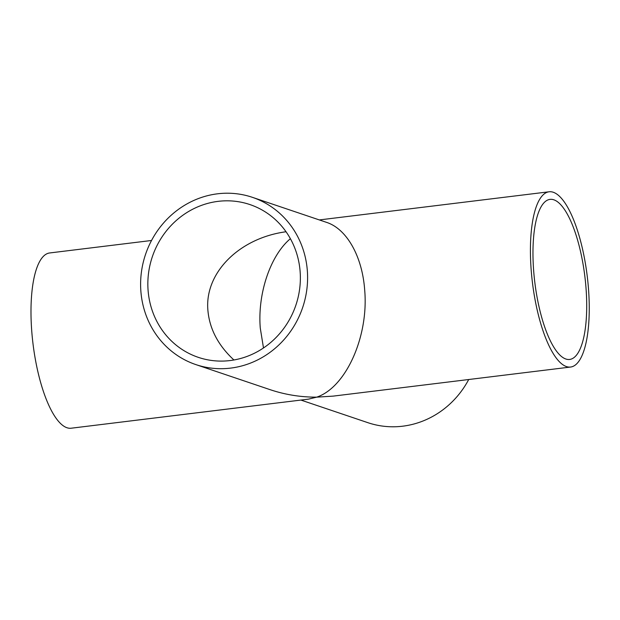 <?xml version="1.0" encoding="UTF-8"?>
<svg xmlns="http://www.w3.org/2000/svg" width="620" height="620" viewBox="0 0 620 620"><rect width="100%" height="100%" fill="white"/><g stroke="black" fill="none" stroke-linecap="round" stroke-linejoin="round"><path stroke-width="0.93" d="M148.079 290.269A80.631 75.748 108.7 0 1 249.899 204.561A80.631 75.748 108.7 0 1 295.872 305.187A80.631 75.748 108.7 0 1 198.315 357.353A80.631 75.748 108.7 0 1 148.079 290.269M286.029 231.756C239.08 238.08 204.368 273.056 207.909 310.473C209.56 328.964 218.232 345.472 233.926 359.988M263.492 347.967L260.284 328.151C257.432 293.787 270.297 255.556 290.377 238.7M553.854 199.81A80.631 25.195 -97 0 1 585.513 282.309A80.631 25.195 -97 0 1 569.64 359.445A80.631 25.195 -97 0 1 534.827 282.472A80.631 25.195 -97 0 1 550.033 199.376A80.631 25.195 -97 0 1 553.854 199.81M300.917 400.071L367.9 422.685A88.28 82.933 -71.3 0 0 468.712 379.517M151.536 240.483L49.67 252.96A88.28 27.59 83 0 0 33.023 343.945A88.28 27.59 83 0 0 71.137 428.219L308.512 399.14L316.673 397.157L333.204 396.118L570.571 367.04A88.28 27.59 83 0 0 588.512 289.091A88.28 27.59 83 0 0 549.103 191.782A88.28 27.59 83 0 0 532.456 282.767A88.28 27.59 83 0 0 570.571 367.04M307.342 270.762A88.28 82.933 -71.3 0 0 252.348 197.315A88.28 82.933 -71.3 0 0 145.53 254.433A88.28 82.933 -71.3 0 0 195.866 364.599A88.28 82.933 -71.3 0 0 307.342 270.762M252.348 197.315L326.577 222.379C346.812 228.904 362.344 256.51 364.692 290.121C368.799 336.49 345.913 387.508 316.673 397.157C300.646 397.188 285.115 394.692 270.095 389.662L195.866 364.599M319.331 219.929L549.103 191.782"/></g></svg>
